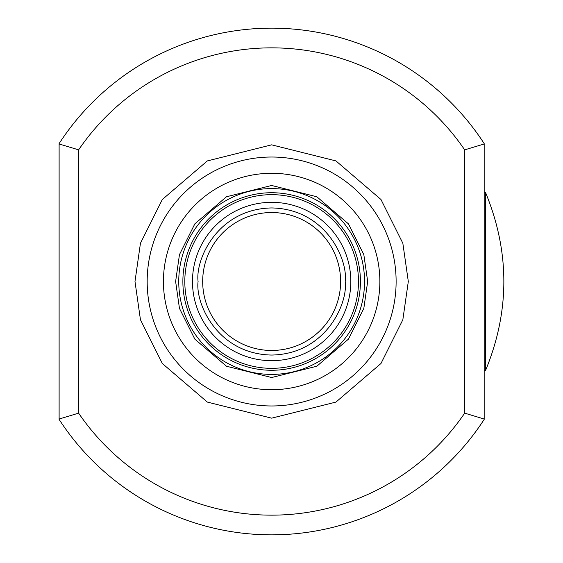 <?xml version="1.0" encoding="UTF-8"?>
<svg xmlns="http://www.w3.org/2000/svg" width="563" height="563" viewBox="0 0 563 563"><rect width="100%" height="100%" fill="white"/><g stroke="black" fill="none" stroke-linecap="round" stroke-linejoin="round"><path stroke-width="0.84" d="M59.115 143.6A253.35 253.35 0 0 1 484.18 143.6L484.18 143.973L464.679 149.857L464.679 413.143A233.645 233.645 0 0 1 78.616 413.143L78.616 149.857L59.115 143.973L59.115 143.6M78.616 149.857A233.645 233.645 0 0 1 464.679 149.857M59.115 143.973L59.115 419.4A253.35 253.35 0 0 0 484.18 419.4L484.18 143.973M59.115 419.027L78.616 413.143M464.679 413.143L484.18 419.027M484.18 370.834L485.454 370.735L485.454 192.264L484.18 192.166M364.543 281.5A92.895 92.895 0 0 1 225.2 361.953A92.895 92.895 0 0 1 225.2 201.047A92.895 92.895 0 0 1 364.543 281.5A92.895 92.895 0 0 1 225.2 361.953A92.895 92.895 0 0 1 225.2 201.047A92.895 92.895 0 0 1 364.543 281.5M340.615 281.5A68.968 68.968 0 0 1 237.164 341.227A68.968 68.968 0 0 1 237.164 221.773A68.968 68.968 0 0 1 340.615 281.5M134.986 281.5L140.454 319.763L162.32 363.494L207.339 402.081L271.647 418.161L335.956 402.081L380.975 363.494L402.841 319.763L408.309 281.5L402.841 243.237L380.975 199.506L335.956 160.919L271.647 144.839L207.339 160.919L162.32 199.506L140.454 243.237L134.986 281.5M147.175 281.5A124.472 124.472 0 0 0 271.647 405.972A124.472 124.472 0 0 0 396.12 281.5A124.472 124.472 0 0 0 271.647 157.028A124.472 124.472 0 0 0 147.175 281.5M379.863 281.5A108.216 108.216 0 0 1 271.647 389.716A108.216 108.216 0 0 1 163.432 281.5A108.216 108.216 0 0 1 271.647 173.284A108.216 108.216 0 0 1 379.863 281.5M175.621 281.5L179.463 254.61L194.826 223.884L226.46 196.769L271.647 185.473L316.835 196.769L348.469 223.884L363.832 254.61L367.674 281.5L363.832 308.39L348.469 339.116L316.835 366.231L271.647 377.527L226.46 366.231L194.826 339.116L179.463 308.39L175.621 281.5M360.419 281.5A88.771 88.771 0 0 1 271.647 370.271A88.771 88.771 0 0 1 182.876 281.5A88.771 88.771 0 0 1 271.647 192.729A88.771 88.771 0 0 1 360.419 281.5M184.812 281.5A86.836 86.836 0 0 0 271.647 368.336A86.836 86.836 0 0 0 358.483 281.5A86.836 86.836 0 0 0 271.647 194.664A86.836 86.836 0 0 0 184.812 281.5M350.819 281.5A79.172 79.172 0 0 1 271.647 360.672A79.172 79.172 0 0 1 192.476 281.5A79.172 79.172 0 0 1 271.647 202.328A79.172 79.172 0 0 1 350.819 281.5M198.092 281.5C195.136 259.986 217.205 208.943 271.647 207.944C326.09 208.943 348.159 259.986 345.203 281.5C348.159 303.014 326.09 354.057 271.647 355.056C217.205 354.057 195.136 303.014 198.092 281.5M485.454 370.735C509.979 311.248 509.979 251.752 485.454 192.264"/></g></svg>

